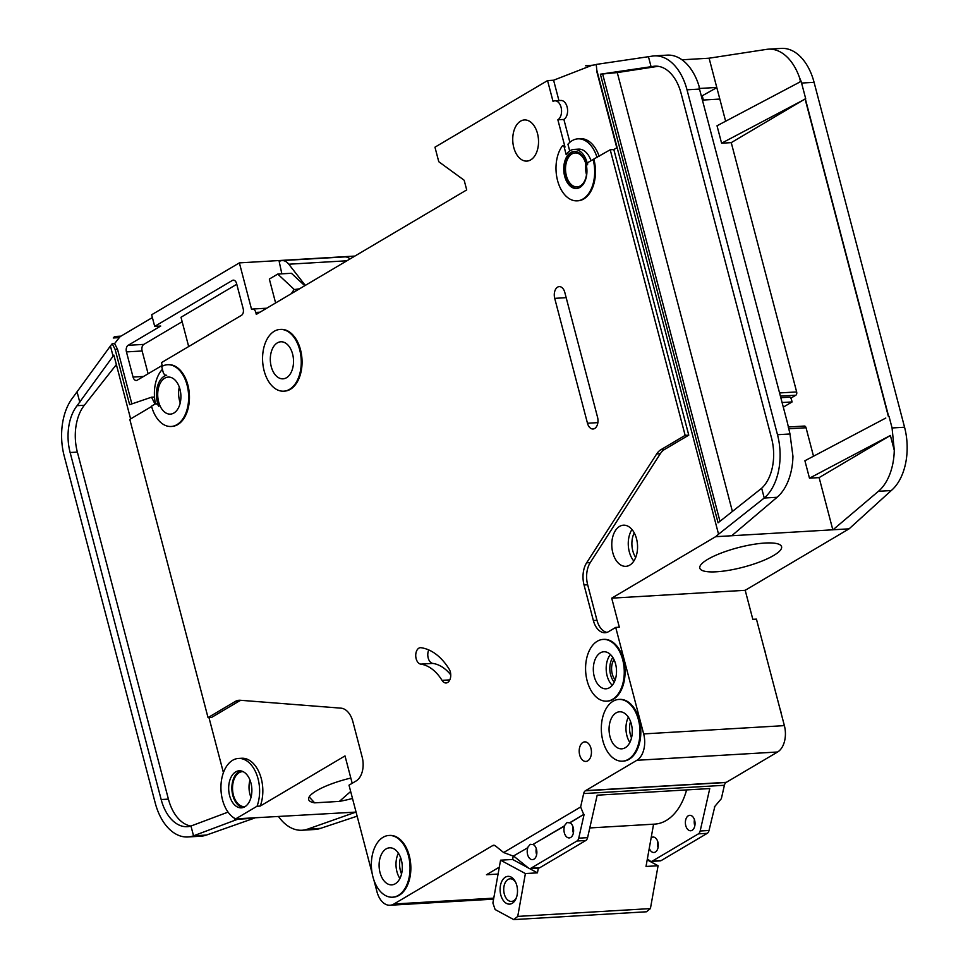 <?xml version="1.0" encoding="UTF-8"?>
<svg xmlns="http://www.w3.org/2000/svg" width="968" height="968" viewBox="0 0 968 968"><rect width="100%" height="100%" fill="white"/><g stroke="black" fill="none" stroke-linecap="round" stroke-linejoin="round"><path stroke-width="1.45" d="M500.795 894.964A13.915 8.676 86.6 0 1 504.086 878.145A13.915 8.676 86.6 0 1 515.218 881.461A13.915 8.676 86.6 0 1 516.803 885.502A13.915 8.676 86.6 0 1 516.21 898.195A13.915 8.676 86.6 0 1 508.164 904.015A13.915 8.676 86.6 0 1 500.795 894.964M515.641 882.271A11.338 7.078 -93.4 0 0 510.136 878.799A11.338 7.078 -93.4 0 0 504.292 893.972A11.338 7.078 -93.4 0 0 511.479 901.438A11.338 7.078 -93.4 0 0 516.525 897.336M513.234 856.099L512.629 859.463L500.565 860.177L492.894 903.011L495.132 909.557L513.754 919.6L646.442 911.783L650.411 908.589L658.083 865.743L646.019 866.457L653.582 824.179M513.754 919.6L517.735 916.406L650.411 908.589M517.735 916.406L525.394 873.56L537.458 872.846L538.317 868.042M589.778 827.942L654.67 824.119A61.843 38.587 -93.4 0 0 686.602 789.924M537.458 872.846L529.29 868.441M528.383 867.957L512.629 859.463M647.205 859.874L658.083 865.743M500.565 860.177L525.394 873.56M243.089 771.629A17.521 10.926 -93.4 0 0 242.46 771.641A17.521 10.926 -93.4 0 0 233.409 795.091A17.521 10.926 -93.4 0 0 244.517 806.622A17.521 10.926 -93.4 0 0 245.158 806.562M235.696 818.867L257.04 806.247A30.928 19.287 -93.4 0 0 258.057 778.804A30.928 19.287 -93.4 0 0 238.455 758.452A30.928 19.287 -93.4 0 0 222.495 799.834A30.928 19.287 -93.4 0 0 235.696 818.867L356.067 812.091M238.455 758.452L241.673 758.259A30.928 19.287 86.6 0 1 261.275 778.611A30.928 19.287 86.6 0 1 260.259 806.054L345.007 755.923L352.195 783.293M242.968 807.566A18.549 11.58 86.6 0 1 232.816 795.442A18.549 11.58 86.6 0 1 240.802 770.879M250.942 783.015A18.549 11.58 -93.4 0 0 239.181 770.794A18.549 11.58 -93.4 0 0 229.61 795.635A18.549 11.58 -93.4 0 0 241.371 807.844A18.549 11.58 -93.4 0 0 250.942 783.015M614.002 659.583A13.141 8.204 -93.4 0 0 612.236 673.873A13.141 8.204 -93.4 0 0 615.188 679.838M442.025 680.347A51.534 32.15 86.6 0 0 420.717 664.121A8.24 5.143 86.6 0 1 415.732 655.699A8.24 5.143 86.6 0 1 420.402 647.689A8.24 5.143 86.6 0 1 421.044 647.713A68.026 42.447 86.6 0 1 449.164 669.142A8.24 5.143 86.6 0 1 450.338 671.937A8.24 5.143 86.6 0 1 446.079 682.972A8.24 5.143 86.6 0 1 442.025 680.347L449.793 679.899M513.27 856.111L527.85 847.702L513.27 856.111L503.638 852.53L580.631 806.985L583.656 793.578A5.155 3.219 -93.4 0 1 585.313 790.795L636.884 760.291A20.618 12.862 -93.4 0 0 643.659 733.913L615.721 627.421L608.606 631.632A18.549 11.58 -93.4 0 1 605.121 632.721A18.549 11.58 -93.4 0 1 593.36 620.512L584.043 584.987A20.618 12.862 -93.4 0 1 586.632 562.819L656.679 453.944A20.618 12.862 -93.4 0 1 660.854 449.733L685.15 435.37L610.215 149.762L593.118 159.454A30.928 19.287 -93.4 0 1 577.158 200.836A30.928 19.287 -93.4 0 1 557.689 181.004A30.928 19.287 -93.4 0 1 562.142 146.216A2.057 1.283 86.6 0 1 562.892 145.744A2.057 1.283 86.6 0 1 564.199 147.1L565.01 147.051L557.858 119.79A9.789 6.111 -93.4 0 0 561.065 107.267A9.789 6.111 -93.4 0 0 554.87 100.817A9.789 6.111 -93.4 0 0 553.03 101.398L547.561 80.586L434.959 147.184L438.77 161.716L464.168 180.242L466.709 189.922L256.302 314.382L255.794 312.434A5.155 3.219 -93.4 0 0 252.527 309.046A5.155 3.219 -93.4 0 0 251.559 309.349L239.374 262.885L354.869 256.072M554.87 100.817L560.895 100.466A9.789 6.111 86.6 0 1 567.103 106.903A9.789 6.111 86.6 0 1 563.884 119.439L569.886 142.296M765.785 654.731A30.928 19.287 -93.4 0 0 765.035 651.379A30.928 19.287 -93.4 0 0 764.055 648.161M781.527 714.759A30.928 19.287 -93.4 0 0 780.789 711.407A30.928 19.287 -93.4 0 0 779.809 708.189M587.14 680.806A30.928 19.287 -93.4 0 0 606.742 701.159A30.928 19.287 -93.4 0 0 622.702 659.765A30.928 19.287 -93.4 0 0 603.1 639.412A30.928 19.287 -93.4 0 0 587.14 680.806M603.5 639.4A30.928 19.287 86.6 0 1 603.899 639.364A30.928 19.287 86.6 0 1 623.501 659.716A30.928 19.287 86.6 0 1 607.541 701.11A30.928 19.287 86.6 0 1 607.142 701.122M602.882 740.822A30.928 19.287 -93.4 0 0 622.485 761.175A30.928 19.287 -93.4 0 0 638.444 719.793A30.928 19.287 -93.4 0 0 618.842 699.44A30.928 19.287 -93.4 0 0 602.882 740.822M619.254 699.428A30.928 19.287 86.6 0 1 619.653 699.392A30.928 19.287 86.6 0 1 639.255 719.744A30.928 19.287 86.6 0 1 623.295 761.126A30.928 19.287 86.6 0 1 622.884 761.15M264.131 370.829A30.928 19.287 -93.4 0 0 283.733 391.181A30.928 19.287 -93.4 0 0 299.693 349.787A30.928 19.287 -93.4 0 0 280.091 329.435A30.928 19.287 -93.4 0 0 264.131 370.829M280.502 329.423A30.928 19.287 86.6 0 1 280.901 329.398A30.928 19.287 86.6 0 1 300.503 349.75A30.928 19.287 86.6 0 1 284.544 391.132A30.928 19.287 86.6 0 1 284.132 391.145M292.59 353.998A18.549 11.58 -93.4 0 0 280.829 341.789A18.549 11.58 -93.4 0 0 271.246 366.618A18.549 11.58 -93.4 0 0 283.007 378.827A18.549 11.58 -93.4 0 0 292.59 353.998M166.351 375.281A5.155 3.219 86.6 0 0 166.702 375.233A20.618 12.862 86.6 0 0 158.704 406.342A5.155 3.219 86.6 0 0 155.751 403.886A5.155 3.219 86.6 0 0 154.783 404.188L151.528 406.124A30.928 19.287 -93.4 0 0 171.13 426.477A30.928 19.287 -93.4 0 0 187.09 385.082A30.928 19.287 -93.4 0 0 167.488 364.73A30.928 19.287 -93.4 0 0 161.692 366.557L163.084 371.894A5.155 3.219 86.6 0 0 166.351 375.281L166.532 375.269M167.887 364.718A30.928 19.287 86.6 0 1 168.287 364.682A30.928 19.287 86.6 0 1 187.889 385.034A30.928 19.287 86.6 0 1 171.929 426.428A30.928 19.287 86.6 0 1 171.53 426.44M372.922 876.851A30.928 19.287 -93.4 0 0 392.524 897.203A30.928 19.287 -93.4 0 0 408.484 855.821A30.928 19.287 -93.4 0 0 388.882 835.469A30.928 19.287 -93.4 0 0 372.922 876.851M389.293 835.445A30.928 19.287 86.6 0 1 389.693 835.42A30.928 19.287 86.6 0 1 409.295 855.772A30.928 19.287 86.6 0 1 393.335 897.154A30.928 19.287 86.6 0 1 392.923 897.179M576.831 188.457A18.549 11.58 86.6 0 1 565.469 176.237A18.549 11.58 86.6 0 1 574.653 151.444M586.003 163.665A18.549 11.58 -93.4 0 0 574.242 151.456A18.549 11.58 -93.4 0 0 564.671 176.285A18.549 11.58 -93.4 0 0 576.432 188.494A18.549 11.58 -93.4 0 0 586.003 163.665M564.199 147.1L566.183 154.65A20.618 12.862 86.6 0 1 574.121 149.399A20.618 12.862 86.6 0 1 587.189 162.963A20.618 12.862 86.6 0 1 587.6 164.754A2.057 1.283 86.6 0 1 588.326 162.297L593.118 159.454M574.121 149.399L578.549 149.132A20.618 12.862 86.6 0 1 591.012 160.7M707.717 559.359A42.265 10.091 -14.7 0 1 752.257 544.573A42.265 10.091 -14.7 0 1 781.575 546.69A42.265 10.091 -14.7 0 1 773.662 555.475A42.265 10.091 -14.7 0 1 729.122 570.261A42.265 10.091 -14.7 0 1 699.816 568.143A42.265 10.091 -14.7 0 1 707.717 559.359M615.587 663.975A18.549 11.58 -93.4 0 0 603.826 651.766A18.549 11.58 -93.4 0 0 594.255 676.596A18.549 11.58 -93.4 0 0 606.016 688.805A18.549 11.58 -93.4 0 0 615.587 663.975M537.494 133.511A20.618 12.862 -93.4 0 0 524.426 119.947A20.618 12.862 -93.4 0 0 513.778 147.535A20.618 12.862 -93.4 0 0 526.846 161.099A20.618 12.862 -93.4 0 0 537.494 133.511M585.918 164.137A17.013 10.612 -93.4 0 0 575.137 152.944A17.013 10.612 -93.4 0 0 566.365 175.704A17.013 10.612 -93.4 0 0 577.146 186.909A17.013 10.612 -93.4 0 0 585.918 164.137M179.975 389.293A18.549 11.58 -93.4 0 0 168.214 377.084A18.549 11.58 -93.4 0 0 158.643 401.914A18.549 11.58 -93.4 0 0 170.404 414.123A18.549 11.58 -93.4 0 0 179.975 389.293M631.33 724.004A18.549 11.58 -93.4 0 0 619.58 711.795A18.549 11.58 -93.4 0 0 609.997 736.624A18.549 11.58 -93.4 0 0 621.759 748.833A18.549 11.58 -93.4 0 0 631.33 724.004M401.369 860.02A18.549 11.58 -93.4 0 0 389.62 847.811A18.549 11.58 -93.4 0 0 380.037 872.64A18.549 11.58 -93.4 0 0 391.798 884.861A18.549 11.58 -93.4 0 0 401.369 860.02M590.952 748.312A9.789 6.111 -93.4 0 0 584.745 741.875A9.789 6.111 -93.4 0 0 579.687 754.98A9.789 6.111 -93.4 0 0 585.894 761.429A9.789 6.111 -93.4 0 0 590.952 748.312M580.631 806.985L583.704 814.451L569.523 822.836L567.006 822.558L564.187 825.994L532.775 844.568L530.258 844.29L527.439 847.726M532.775 844.568L564.598 825.97A7.732 4.828 -93.4 0 0 564.344 832.831A7.732 4.828 -93.4 0 0 569.245 837.913A7.732 4.828 -93.4 0 0 573.225 827.567A7.732 4.828 -93.4 0 0 569.922 822.812L583.704 814.451M527.85 847.702A7.732 4.828 -93.4 0 0 527.596 854.562A7.732 4.828 -93.4 0 0 532.497 859.644A7.732 4.828 -93.4 0 0 536.478 849.299A7.732 4.828 -93.4 0 0 533.186 844.544M536.635 854.72A7.732 4.828 86.6 0 1 536.441 854.042A7.732 4.828 86.6 0 1 536.284 848.621M573.383 832.988A7.732 4.828 86.6 0 1 573.189 832.298A7.732 4.828 86.6 0 1 573.032 826.89M636.52 538.752A20.618 12.862 -93.4 0 0 623.452 525.188A20.618 12.862 -93.4 0 0 612.817 552.776A20.618 12.862 -93.4 0 0 625.885 566.341A20.618 12.862 -93.4 0 0 636.52 538.752M657.708 841.47A7.732 4.828 -93.4 0 0 657.865 846.879A7.732 4.828 -93.4 0 0 658.071 847.569M649.274 848.246A7.732 4.828 -93.4 0 0 653.92 852.493A7.732 4.828 -93.4 0 0 657.913 842.148A7.732 4.828 -93.4 0 0 653.013 837.054A7.732 4.828 -93.4 0 0 651.149 837.792M694.455 819.727A7.732 4.828 -93.4 0 0 694.613 825.147A7.732 4.828 -93.4 0 0 694.818 825.825M694.661 820.404A7.732 4.828 -93.4 0 0 689.76 815.322A7.732 4.828 -93.4 0 0 685.767 825.668A7.732 4.828 -93.4 0 0 690.668 830.762A7.732 4.828 -93.4 0 0 694.661 820.404M309.191 796.93L314.624 802.847A42.265 10.091 -14.7 0 1 308.647 799.52A42.265 10.091 -14.7 0 1 316.548 790.747A42.265 10.091 -14.7 0 1 350.815 778.066M254.403 818.081A5.155 3.219 86.6 0 1 254.003 818.275L206.402 835.069A51.534 32.15 86.6 0 1 200.775 836.207L187.913 836.969A51.534 32.15 -93.4 0 0 193.539 835.82L206.402 835.069M278.615 816.653A51.534 32.15 -93.4 0 0 302.101 830.241A51.534 32.15 -93.4 0 0 307.727 829.092L320.589 828.342L357.131 816.169M355.728 812.104A5.155 3.219 -93.4 0 1 355.329 812.297L307.727 829.092M352.497 798.455A42.265 10.091 -14.7 0 1 339.381 801.395L350.67 791.497M234.256 818.081L234.837 820.307L193.539 835.82L190.962 826.031A41.225 25.725 86.6 0 1 187.296 826.684A41.225 25.725 86.6 0 1 161.172 799.544L70.132 452.528A41.225 25.725 86.6 0 1 77.089 405.689L113.873 355.099L130.619 418.914M228.061 812.116L190.962 826.031M208.955 717.53L223.414 772.645M151.625 406.487L129.809 419.398L208.035 717.59L235.284 701.461L238.902 701.255A20.618 12.862 86.6 0 1 241.068 700.324M238.902 701.255L211.653 717.373L208.035 717.59M155.025 404.067L151.516 397.207L129.627 404.672L115.144 349.472L117.552 349.339L114.611 343.567L119.294 337.626A10.309 6.425 86.6 0 1 120.939 336.15L152.387 317.552M113.062 356.127L110.412 345.987L112.203 343.713L115.144 349.472M238.322 819.025A5.155 3.219 -93.4 0 1 237.922 819.218L234.837 820.307M116.366 364.597L84.325 405.265A41.225 25.725 -93.4 0 0 77.367 452.092L168.408 799.12A41.225 25.725 -93.4 0 0 190.89 826.055M783.33 407.129L792.102 401.938L791.594 400.002A5.155 3.836 59.4 0 0 790.021 397.146L780.849 397.691M782.12 402.531L792.102 401.938M790.808 398.187L795.805 395.222L780.438 396.13M803.924 426.21A2.577 1.609 86.6 0 1 804.408 426.053A2.577 1.609 86.6 0 1 806.041 427.747L813.507 456.206M805.098 98.954L731.251 142.635L796.652 391.931A2.577 1.609 86.6 0 1 795.805 395.222M731.251 142.635L721.596 143.203L717.022 125.779L801.117 81.373L801.589 83.054L814.076 82.316L904.56 427.227A51.534 32.15 86.6 0 1 891.286 490.534L849.117 528.831L745.203 590.298L752.826 619.338L756.444 619.121L784.382 725.625A20.618 12.862 -93.4 0 1 777.606 751.991L726.339 782.325L585.616 790.614M699.344 88.475L716.768 87.447L725.637 121.23M719.817 99.063L702.393 100.091M801.117 81.373L799.435 77.404A51.534 32.15 -93.4 0 0 768.544 49.162A51.534 32.15 -93.4 0 0 766.668 49.356L709.096 58.201L716.768 87.447M709.096 58.201L682.004 59.798M745.203 590.298L611.716 598.163L715.618 536.696L849.117 528.831M833.037 529.774L878.424 491.296A51.534 32.15 -93.4 0 0 894.275 450.301L890.379 435.467L819.122 477.611L832.843 529.895M819.122 477.611L809.478 478.18L804.904 460.756L885.805 418.043M714.323 806.997L721.354 798.685L724.391 785.278A5.155 3.219 -93.4 0 1 726.048 782.495L726 782.338M373.902 880.069L376.951 891.673A20.618 12.862 -93.4 0 0 390.019 905.249A20.618 12.862 -93.4 0 0 393.879 904.027L492.857 845.487A5.155 3.219 -93.4 0 1 493.716 845.245A5.155 3.219 -93.4 0 1 495.338 845.826L503.638 852.53M647.386 858.846L649.806 860.794A5.155 3.219 -93.4 0 0 651.428 861.375A5.155 3.219 -93.4 0 0 652.396 861.06L661.241 860.54L707.245 833.339A5.155 3.219 -93.4 0 0 709.012 830.484L714.783 806.719M513.669 856.087L528.371 867.957A5.155 3.219 -93.4 0 0 530.004 868.526A5.155 3.219 -93.4 0 0 530.96 868.223L576.964 841.01A5.155 3.219 -93.4 0 0 578.743 838.167L584.103 814.427M652.396 861.06L698.4 833.859A5.155 3.219 -93.4 0 0 700.166 831.004L709.762 788.557L597.183 795.188L587.588 837.647A5.155 3.219 86.6 0 1 585.809 840.49L539.817 867.703A5.155 3.219 86.6 0 1 538.849 868.006L530.004 868.526M593.916 159.405A30.928 19.287 86.6 0 1 577.957 200.799A30.928 19.287 86.6 0 1 577.557 200.812M565.01 147.051A2.057 1.283 -93.4 0 0 563.703 145.696A2.057 1.283 -93.4 0 0 563.303 145.829M162.394 366.17L161.474 362.637L241.492 315.314A5.155 3.219 86.6 0 0 243.186 308.719L236.579 283.551A5.155 3.219 86.6 0 0 233.312 280.151A5.155 3.219 86.6 0 0 232.344 280.454L154.698 326.385L151.649 314.769L239.374 262.885M372.172 873.499L349.012 785.181L356.115 780.97A18.549 11.58 -93.4 0 0 362.214 757.242L352.896 721.717A20.618 12.862 -93.4 0 0 340.942 708.153L240.258 700.263A20.618 12.862 -93.4 0 0 239.156 700.251A20.618 12.862 -93.4 0 0 235.284 701.461M554.712 298.35A8.76 5.469 86.6 0 1 559.238 286.625A8.76 5.469 86.6 0 1 564.792 292.384L597.558 417.281A8.76 5.469 86.6 0 1 593.033 429.005A8.76 5.469 86.6 0 1 587.479 423.246L554.712 298.35L566.183 297.672M162.201 365.42L137.274 380.17A5.155 3.219 86.6 0 1 136.319 380.472A5.155 3.219 86.6 0 1 133.052 377.072L126.445 351.904A5.155 3.219 86.6 0 1 128.139 345.31L160.736 326.034L154.698 326.385M131.866 403.91L117.552 349.339M154.626 398.417L153.936 397.074L151.516 397.207M611.716 598.163L619.338 627.203L615.721 627.421M685.15 435.37L688.768 435.152L664.471 449.527A20.618 12.862 86.6 0 0 660.297 453.738L590.25 562.614A20.618 12.862 86.6 0 0 587.661 584.781L596.978 620.294A18.549 11.58 86.6 0 0 606.924 632.382M610.215 149.762L613.833 149.556L688.768 435.152M597.074 157.542A30.928 19.287 -93.4 0 0 577.944 138.847A30.928 19.287 -93.4 0 0 567.938 144.22L569.704 150.96M599.144 156.32A30.928 19.287 -93.4 0 0 580.352 138.702L577.944 138.847M314.624 802.847L339.381 801.395M257.04 806.247L260.259 806.054M162.406 369.304A30.928 19.287 -93.4 0 0 155.485 403.922M113.256 337.977L114.914 336.501A10.309 6.425 -93.4 0 0 113.256 337.977L119.294 337.626M110.412 345.987L72.903 397.497A51.534 32.15 -93.4 0 0 64.203 456.025L155.243 803.053A51.534 32.15 -93.4 0 0 187.913 836.969M112.203 343.713L114.611 343.567M114.914 336.501L120.939 336.15M547.561 80.586L553.599 80.223L591.63 65.449A10.309 6.425 86.6 0 1 592.452 65.231L596.288 64.638M586.426 65.582A10.309 6.425 -93.4 0 0 585.604 65.8L592.452 65.231M687.014 89.806A51.534 32.15 -93.4 0 0 654.344 55.89A51.534 32.15 -93.4 0 0 652.48 56.084L648.451 56.701L651.077 66.707L653.46 66.332A41.225 25.725 86.6 0 1 654.949 66.175A41.225 25.725 86.6 0 1 681.085 93.315L771.569 438.226A41.225 25.725 86.6 0 1 761.671 488.247L764.236 498.024A51.534 32.15 -93.4 0 0 777.498 434.717L687.014 89.806L699.501 89.068L699.09 87.568M800.742 81.397L797.935 83.054M888.394 416.494L805.086 98.942L805.715 98.784L801.589 83.054M699.501 89.068L787.311 422.338L789.985 433.979L792.949 456.279A51.534 32.15 86.6 0 1 777.098 497.274L731.711 535.752M320.589 828.342A51.534 32.15 86.6 0 1 314.963 829.479L302.101 830.241M654.344 55.89L667.218 55.128A51.534 32.15 86.6 0 1 698.146 83.369L699.416 87.362M799.435 77.404L800.512 81.518M77.138 392.125L79.787 402.264M613.833 149.556L616.798 147.802L596.953 72.116L596.264 64.42L648.451 56.701M596.724 69.841L718.558 534.215L715.618 536.696M777.098 497.274L764.236 498.024L718.558 534.215M761.671 488.247L718.075 522.805L600.378 74.197L651.077 66.707M651.428 861.375L660.273 860.855A5.155 3.219 -93.4 0 0 661.241 860.54M894.275 450.301L892.072 427.965L889.023 416.337M805.328 98.809L888.636 416.361M768.544 49.162L781.406 48.4A51.534 32.15 86.6 0 1 814.076 82.316M281.857 273.835L279.183 261.505A15.464 9.644 -93.4 0 1 282.075 260.586L344.802 256.895A15.464 9.644 -93.4 0 1 350.041 258.928M275.614 302.96L269.334 279.062L277.743 274.077L291.416 273.279L304.763 285.717M585.313 790.795L726.048 782.495M585.604 65.8L591.63 65.449M498.084 874.056L486.481 874.745L499.319 867.146M492.567 845.657L494.878 845.524M492.857 845.487L494.587 845.379M305.283 285.403L288.791 264.216A15.464 9.644 -93.4 0 0 282.075 260.586M291.332 293.655L294.018 289.626L298.616 289.347M294.018 289.626L299.536 288.803M293.897 289.142L277.743 274.077M600.378 74.197L617.269 72.588L732.401 511.455M658.131 66.308L617.269 72.588M890.379 435.467L809.478 478.18M802.496 100.49L721.596 143.203M557.858 119.79L563.884 119.439M558.935 100.575L553.599 80.223M182.153 321.703L143.821 344.39A5.155 3.219 -93.4 0 0 142.127 350.985L148.104 373.769M236.761 284.265L180.992 317.262L188.675 346.556M428.788 649.952A8.24 5.143 -93.4 0 0 428.304 658.373A8.24 5.143 -93.4 0 0 432.781 663.407A51.534 32.15 -93.4 0 1 450.749 674.877M701.376 96.243L716.816 87.64M703.361 100.031L702.357 96.195M629.853 742.456A18.549 11.58 86.6 0 1 626.889 735.62A18.549 11.58 86.6 0 1 628.365 717.167M630.543 721.499A15.972 9.97 -93.4 0 0 630.374 734.627A15.972 9.97 -93.4 0 0 631.511 737.894M399.893 878.484A18.549 11.58 86.6 0 1 396.928 871.648A18.549 11.58 86.6 0 1 398.405 853.195M400.583 857.527A15.972 9.97 -93.4 0 0 400.413 870.655A15.972 9.97 -93.4 0 0 401.551 873.923M633.846 561.053A20.618 12.862 86.6 0 1 629.297 551.808A20.618 12.862 86.6 0 1 631.983 529.496M634.234 532.86A18.041 11.253 -93.4 0 0 632.794 550.804A18.041 11.253 -93.4 0 0 635.686 557.459M251.002 797.366A17.521 10.926 86.6 0 1 249.901 794.123A17.521 10.926 86.6 0 1 249.986 780.063M180.229 402.882A18.549 11.58 86.6 0 1 179.552 400.679A18.549 11.58 86.6 0 1 179.298 387.103M586.511 174.688A17.013 10.612 86.6 0 1 586.463 174.53A17.013 10.612 86.6 0 1 585.882 163.979M612.26 685.296A18.549 11.58 86.6 0 1 607.117 675.833A18.549 11.58 86.6 0 1 610.445 654.525M612.792 657.405A15.972 9.97 -93.4 0 0 610.614 674.841A15.972 9.97 -93.4 0 0 614.244 682.15M806.041 427.747L788.617 428.776M779.603 392.935L796.652 391.931M578.743 838.167L587.588 837.647M700.166 831.004L709.012 830.484M583.656 793.578L724.391 785.278M530.96 868.223L539.817 867.703M576.964 841.01L585.809 840.49M643.659 733.913L784.382 725.625M698.4 833.859L707.245 833.339M878.424 491.296L891.286 490.534M892.072 427.965L904.56 427.227M777.498 434.717L789.985 433.979M355.329 812.297L356.115 812.249M237.922 819.218L254.003 818.275M636.884 760.291L777.606 751.991M255.794 312.434L259.993 312.192M393.879 904.027L493.765 898.147M288.791 264.216L346.907 260.779M653.46 66.332L656.461 66.163M719.974 521.304L602.653 74.064M77.089 405.689L84.325 405.265M70.132 452.528L77.367 452.092M161.172 799.544L168.408 799.12M232.344 280.454L234.304 280.345M128.139 345.31L143.821 344.39M660.854 449.733L664.471 449.527M656.679 453.944L660.297 453.738M586.632 562.819L590.25 562.614M584.043 584.987L587.661 584.781M593.36 620.512L596.978 620.294M420.717 664.121L432.781 663.407M133.052 377.072L143.542 376.455M126.445 351.904L142.127 350.985M587.479 423.246L597.873 422.629M572.802 828.947L573.492 828.91M606.742 701.159L607.541 701.11M622.485 761.175L623.295 761.126M283.733 391.181L284.544 391.132M167.488 364.73L168.287 364.682M392.524 897.203L393.335 897.154M252.527 309.046L266.732 308.211M390.019 905.249L493.595 899.139M562.892 145.744L563.703 145.696M577.158 200.836L577.957 200.799M388.882 835.469L389.693 835.42M155.751 403.886L157.784 403.765M171.13 426.477L171.929 426.428M280.091 329.435L280.901 329.398M618.842 699.44L619.653 699.392M603.1 639.412L603.899 639.364M804.408 426.053L788.158 427.009"/></g></svg>
